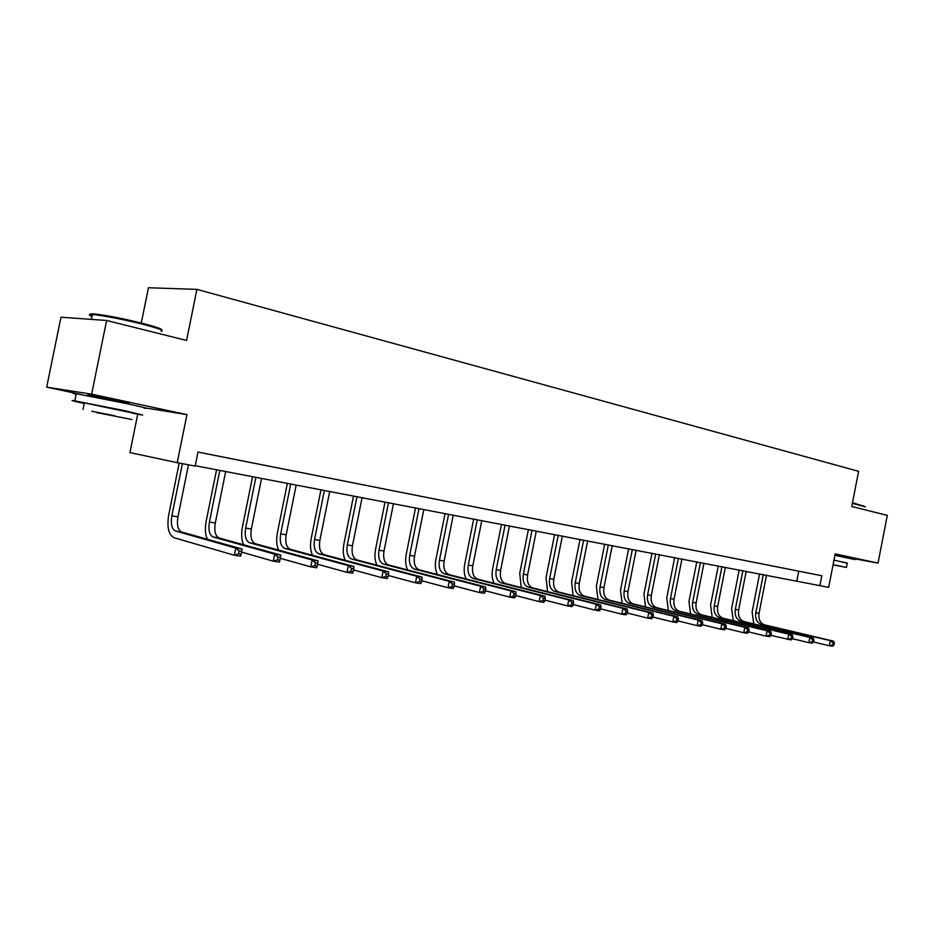 <?xml version="1.0" encoding="UTF-8"?>
<svg xmlns="http://www.w3.org/2000/svg" width="934" height="934" viewBox="0 0 934 934"><rect width="100%" height="100%" fill="white"/><g stroke="black" fill="none" stroke-linecap="round" stroke-linejoin="round"><path stroke-width="1.4" d="M128.962 403.593L120.416 401.118L89.349 395.024C86.337 394.58 87.224 394.919 91.987 396.051M844.161 556.582L835.078 554.469M137.718 414.217L129.931 452.605L177.215 462.657L195.148 466.089L197.973 452.068L821.815 575.753L819.889 585.653L828.68 587.334L835.194 553.897L878.03 563.097L844.114 556.862M145.494 407.936L186.94 414.626L91.637 394.16L106.628 320.479L60.967 317.21L46.7 387.155L82.052 394.708M141.279 323.036L148.448 287.742L196.911 289.377L858.615 471.32L851.761 506.497L887.3 515.37L878.03 563.097M91.637 394.16L46.7 387.155M197.973 452.091L821.815 575.753M800.917 571.62L789.37 569.331L800.917 571.62M780.707 567.615L768.951 565.28L780.707 567.615M759.949 563.494L747.971 561.124L759.949 563.494M738.631 559.268L726.43 556.851L738.631 559.268M716.705 554.924L704.271 552.461L716.705 554.924M694.172 550.453L681.493 547.943L694.172 550.453M670.986 545.853L658.073 543.296L670.986 545.853M647.134 541.125L633.952 538.521L647.134 541.125M622.581 536.256L609.131 533.594L622.581 536.256M597.293 531.248L583.563 528.527L597.293 531.248M571.234 526.076L557.213 523.309L571.234 526.076M544.37 520.752L530.057 517.915L544.37 520.752M516.665 515.264L502.037 512.369L516.665 515.264M488.085 509.602L473.141 506.637L488.085 509.602M458.582 503.753L443.288 500.717L458.582 503.753M428.111 497.705L412.466 494.611L428.111 497.705M396.623 491.459L380.605 488.295L396.623 491.459M364.062 485.003L347.67 481.757L364.062 485.003M330.379 478.325L313.579 474.997L330.379 478.325M295.518 471.413L278.297 468.004L295.518 471.413M259.395 464.256L241.743 460.754L259.395 464.256M221.977 456.843L203.857 453.247L221.977 456.843M186.94 414.626L177.215 462.657M106.628 320.479L186.567 340.443L196.911 289.377M195.229 465.692L819.889 585.653M798.733 571.188L796.819 580.948M753.75 623.865L752.127 611.968L759.587 573.815M766.51 575.134L759.038 613.358C758.326 619.347 760.159 623.176 764.537 624.834L833.56 641.156L830.326 640.654L833.105 642.837L832.708 644.88L834.004 645.079L834.401 643.036L833.105 642.837M763.288 574.515L755.804 612.821C755.081 618.822 756.914 622.663 761.292 624.321L830.326 640.654L829.334 645.768L813.537 641.973M834.004 645.079L832.568 646.258L829.334 645.768L832.708 644.88M834.401 643.036L833.56 641.156M852.497 502.749L865.164 506.555M865.409 506.905L852.392 503.298M847.243 563.19L833.98 560.12M854.89 559.606L834.926 555.298M833.969 560.202L847.266 563.039L846.426 567.358M833.046 564.895L846.414 567.405L833.105 564.626M833.058 564.848L840.308 566.202L833.093 564.673M92.174 315.4C89.045 314.022 90.073 313.555 95.233 314.022C107.188 315.447 122.798 318.517 142.061 323.234C156.223 326.877 162.714 329.13 161.559 330.006M161.08 331.185C165.131 330.776 158.862 328.418 142.283 324.121C122.541 319.288 106.534 316.147 94.276 314.688L92.349 314.524C88.473 314.338 88.345 314.968 91.964 316.404M133.177 413.377L142.68 415.081L124.701 410.68L74.767 400.861C69.104 399.974 72.257 400.838 84.223 403.453M144.093 408.123C150.362 408.999 144.385 407.457 126.16 403.511L76.226 393.716C72.42 393.132 72.385 393.319 76.109 394.265M84.27 403.184C81.62 402.542 81.632 402.437 84.34 402.881L133.235 413.108M96.459 412.559L131.928 419.529L96.459 412.559M114.812 415.782L91.742 411.24L114.812 415.782M733.248 620.655L731.626 608.559L739.203 569.903M746.208 571.246L738.619 609.96C737.895 616.031 739.716 619.907 744.094 621.577L813.152 637.98L809.825 637.455L812.638 639.673L812.23 641.751L813.561 641.95L813.969 639.883L812.638 639.673M742.904 570.616L735.303 609.412C734.568 615.494 736.389 619.37 740.767 621.052L809.825 637.455L808.821 642.65L792.546 638.728L792.954 636.638L791.588 636.428L791.18 638.529L792.546 638.739L791.156 639.953L770.947 635.377M813.561 641.95L812.148 643.152L808.821 642.65L812.23 641.751M813.969 639.883L813.152 637.98M712.198 617.351L710.587 605.069L718.269 565.899M725.356 567.253L717.674 606.481C716.927 612.634 718.736 616.557 723.103 618.238L792.172 634.711L788.763 634.174L791.588 636.428M721.97 566.599L714.265 605.921C713.506 612.085 715.316 616.008 719.694 617.689L788.763 634.174L787.736 639.44L791.18 638.529M792.954 636.638L792.172 634.711M690.576 613.965L688.977 601.473L696.776 561.778M703.956 563.155L696.145 602.909C695.386 609.143 697.184 613.101 701.551 614.806L770.608 631.349L767.094 630.812L769.955 633.077L769.534 635.213L770.935 635.424L771.356 633.299L769.955 633.077M700.465 562.49L692.643 602.325C691.884 608.571 693.682 612.541 698.048 614.245L767.094 630.812L766.055 636.136L748.729 631.921M770.935 635.424L769.569 636.673L766.055 636.136L769.534 635.213M771.356 633.299L770.608 631.349M668.37 610.486L666.783 597.783L674.687 557.551M681.96 558.941L674.044 599.243C673.262 605.559 675.048 609.563 679.403 611.268L748.414 627.893L744.795 627.333L747.679 629.644L747.258 631.804L748.706 632.026L749.126 629.866L747.679 629.644M678.388 558.252L670.449 598.636C669.655 604.975 671.441 608.991 675.807 610.696L744.795 627.333L743.744 632.75L725.858 628.372M748.706 632.026L747.363 633.299L743.744 632.75L747.258 631.804M749.126 629.866L748.414 627.893M645.546 606.913L643.97 593.989L652.002 553.197M659.369 554.609L651.325 595.46C650.519 601.87 652.294 605.933 656.649 607.649L725.578 624.344L721.854 623.76L724.772 626.095L724.34 628.29L725.823 628.524L726.255 626.329L724.772 626.095M655.68 553.909L647.624 594.853C646.818 601.263 648.593 605.337 652.936 607.053L721.854 623.76L720.779 629.247L702.31 624.706M725.823 628.524L724.504 629.82L720.779 629.247L724.34 628.29M726.255 626.329L725.578 624.344M622.079 603.247L620.515 590.09L628.664 548.725M636.136 550.161L627.975 591.584C627.146 598.075 628.897 602.185 633.24 603.913L702.064 620.678L698.235 620.083L701.165 622.453L700.734 624.683L702.263 624.916L702.707 622.686L701.165 622.453M632.341 549.437L624.169 590.953C623.34 597.456 625.091 601.578 629.423 603.306L698.235 620.083L697.138 625.652L678.049 620.923M702.263 624.916L700.979 626.235L697.138 625.652L700.734 624.683M702.707 622.686L702.064 620.678M597.947 599.476L596.394 586.085L604.672 544.137M612.237 545.584L603.948 587.591C603.107 594.176 604.847 598.344 609.166 600.083L677.851 616.907L673.904 616.3L676.858 618.693L676.414 620.958L678.002 621.203L678.446 618.938L676.858 618.693M608.349 544.837L600.037 586.949C599.184 593.545 600.924 597.713 605.244 599.453L673.904 616.3L672.784 621.951L653.053 617.035M678.002 621.203L676.741 622.546L672.784 621.951L676.414 620.958M678.446 618.938L677.851 616.907M573.114 595.6L571.585 581.952L579.991 539.408M587.649 540.868L579.232 583.493C578.368 590.16 580.084 594.386 584.392 596.137L652.889 613.031L648.815 612.389L651.815 614.829L651.36 617.117L652.983 617.374L653.438 615.074L651.815 614.829M583.645 540.109L575.204 582.816C574.34 589.506 576.056 593.732 580.353 595.495L648.815 612.389L647.694 618.133L627.286 613.008M652.983 617.374L651.769 618.752L647.694 618.133L651.36 617.117M653.438 615.074L652.889 613.031M547.546 591.619L546.04 577.714L554.586 534.54M562.35 536.023L553.792 579.267C552.905 586.038 554.598 590.311 558.882 592.074L627.158 609.015L622.966 608.361L625.978 610.836L625.523 613.171L627.204 613.428L627.66 611.093L625.978 610.836M558.228 535.229L549.647 578.578C548.748 585.361 550.441 589.646 554.726 591.409L622.966 608.361L621.811 614.198L600.702 608.863M627.204 613.428L626.014 614.829L621.811 614.198L625.523 613.171M627.66 611.093L627.158 609.015M521.23 587.521L519.736 573.336L528.422 529.52M536.291 531.037L527.593 574.912C526.683 581.789 528.352 586.108 532.625 587.895L600.62 604.893L596.289 604.216L599.336 606.715L598.869 609.085L600.597 609.353L601.064 606.983L599.336 606.715M532.041 530.22L523.32 574.2C522.41 581.088 524.079 585.42 528.34 587.206L596.289 604.216L595.121 610.135L573.266 604.567M600.597 609.353L599.453 610.789L595.121 610.135L598.869 609.085M601.064 606.983L600.62 604.893M494.109 583.306C492.113 579.162 491.623 574.328 492.638 568.829L501.465 524.359M509.45 525.889L500.612 570.429C499.667 577.399 501.313 581.789 505.551 583.575L573.242 600.62L568.771 599.932L571.841 602.465L571.363 604.882L573.149 605.15L573.628 602.745L571.841 602.465M505.072 525.048L496.211 569.693C495.265 576.687 496.911 581.076 501.138 582.874L568.771 599.932L567.58 605.944L544.942 600.13M573.149 605.15L572.052 606.621L567.58 605.944L571.363 604.882M573.628 602.745L573.242 600.62M466.159 578.975C464.151 574.749 463.673 569.822 464.712 564.183L473.69 519.035M481.781 520.588L472.791 565.806C471.833 572.892 473.445 577.329 477.659 579.138L544.966 596.219L540.342 595.507L543.448 598.087L542.958 600.527L544.814 600.807L545.293 598.367L543.448 598.087M477.274 519.724L468.261 565.058C467.292 572.145 468.903 576.605 473.106 578.415L540.342 595.507L539.14 601.613L515.685 595.542M544.814 600.807L543.751 602.313L539.14 601.613L542.958 600.527M545.293 598.367L544.966 596.219M437.334 574.515C435.326 570.219 434.847 565.187 435.909 559.396L445.051 513.548M453.259 515.124L444.117 561.042C443.125 568.234 444.712 572.729 448.88 574.55L515.755 591.677L510.98 590.93L514.109 593.545L513.618 596.032L515.521 596.324L516.023 593.849L514.109 593.545M448.6 514.237L439.435 560.272C438.431 567.475 440.019 571.982 444.187 573.803L510.98 590.93L509.754 597.141L485.435 590.79M515.521 596.324L514.529 597.877L509.754 597.141L513.618 596.032M516.023 593.849L515.755 591.677M407.598 569.915C405.578 565.549 405.111 560.4 406.208 554.457L415.502 507.886M423.826 509.485L414.521 556.127C413.505 563.424 415.058 567.989 419.191 569.822L485.563 586.972L480.636 586.202L483.789 588.864L483.287 591.397L485.26 591.701L485.762 589.167L483.789 588.864M419.027 508.563L409.699 555.333C408.672 562.642 410.224 567.218 414.346 569.051L480.636 586.202L479.376 592.53L454.169 585.863M485.26 591.701L484.314 593.277L479.376 592.53L483.287 591.397M485.762 589.167L485.563 586.972M376.916 565.175C374.873 560.75 374.417 555.473 375.55 549.367L385.006 502.048M393.459 503.671L383.991 551.06C382.94 558.474 384.458 563.097 388.544 564.942L454.344 582.115L449.242 581.322L452.43 584.019L451.916 586.587L453.959 586.902L454.473 584.334L452.43 584.019M388.497 502.714L379.006 550.231C377.943 557.656 379.461 562.303 383.547 564.148L449.242 581.322L447.97 587.743L421.806 580.761M453.959 586.902L453.072 588.525L447.97 587.743L451.916 586.587M454.473 584.334L454.344 582.115M345.218 560.307C343.163 555.788 342.72 550.395 343.887 544.102L353.519 496.012M362.088 497.659L352.445 545.818C351.371 553.348 352.854 558.042 356.893 559.898L422.04 577.084L416.762 576.266L419.973 579.01L419.448 581.625L421.573 581.94L422.086 579.325L419.973 579.01M356.975 496.678L347.296 544.966C346.21 552.519 347.693 557.224 351.721 559.081L416.762 576.266L415.455 582.804L388.299 575.472M421.573 581.94L420.744 583.598L415.455 582.804L419.448 581.625M422.086 579.325L422.04 577.084M312.481 555.275C310.403 550.698 309.971 545.152 311.174 538.661L320.981 489.778M329.69 491.447L319.872 540.412C318.751 548.06 320.187 552.823 324.18 554.691L388.602 571.877L383.127 571.024L386.372 573.815L385.835 576.476L388.03 576.815L388.556 574.153L386.372 573.815M324.39 490.432L314.548 539.525C313.427 547.196 314.851 551.971 318.833 553.839L383.127 571.024L381.808 577.679L353.589 569.962M388.03 576.815L387.271 578.508L381.808 577.679L385.835 576.476M388.556 574.153L388.602 571.877M278.624 550.103C276.534 545.433 276.114 539.747 277.351 533.034L287.345 483.333M296.183 485.038L286.189 534.808C285.033 542.596 286.423 547.417 290.357 549.297L353.951 566.483L348.289 565.607L351.558 568.432L351.009 571.141L353.286 571.491L353.823 568.783L351.558 568.432M290.719 483.987L280.679 533.898C279.523 541.697 280.912 546.542 284.823 548.421L348.289 565.607L346.934 572.367L317.607 564.253M353.286 571.491L352.608 573.231L346.934 572.367L351.009 571.141M353.823 568.783L353.951 566.483M243.611 544.755C241.497 540.027 241.089 534.178 242.373 527.22L252.565 476.679M261.543 478.395L251.339 529.029C250.16 536.933 251.503 541.837 255.356 543.728L318.039 560.89L312.166 559.98L315.458 562.852L314.898 565.619L317.256 565.981L317.805 563.214L315.458 562.852M255.881 477.309L245.654 528.084C244.463 536.011 245.794 540.926 249.635 542.817L312.166 559.98L310.777 566.868L280.282 558.298M317.256 565.981L316.661 567.767L310.777 566.868L314.898 565.619M317.805 563.214L318.039 560.89M207.383 539.257C205.235 534.446 204.838 528.422 206.18 521.207L216.56 469.779M225.678 471.53L215.287 523.04C214.061 531.084 215.345 536.058 219.14 537.961L280.784 555.088L274.689 554.142L278.005 557.073L277.445 559.886L279.885 560.26L280.445 557.446L278.005 557.073M219.817 470.397L209.391 522.059C208.165 530.127 209.438 535.112 213.209 537.015L274.689 554.142L273.277 561.171L241.532 552.099M279.885 560.26L279.383 562.093L273.277 561.171L277.445 559.886M280.445 557.446L280.784 555.088M241.089 554.317L241.661 551.457L239.127 551.06L238.555 553.932L241.089 554.317L240.68 556.209L234.341 555.24L174.109 537.739C168.599 534.832 166.789 527.243 168.692 514.973L179.2 463.031M188.47 464.805L177.95 516.829C176.689 525.025 177.904 530.068 181.616 531.983L242.116 549.075L235.777 548.083L239.127 551.06M182.399 463.649L171.844 515.825C170.572 524.032 171.786 529.088 175.475 531.002L235.777 548.083L234.341 555.24L238.555 553.932M241.661 551.457L242.116 549.075M759.038 613.358L755.804 612.821M764.537 624.834L761.292 624.321M738.619 609.96L735.303 609.412M744.094 621.577L740.767 621.052M717.674 606.481L714.265 605.921M723.103 618.238L719.694 617.689M696.145 602.909L692.643 602.325M701.551 614.806L698.048 614.245M674.044 599.243L670.449 598.636M679.403 611.268L675.807 610.696M651.325 595.46L647.624 594.853M656.649 607.649L652.936 607.053M627.975 591.584L624.169 590.953M633.24 603.913L629.423 603.306M603.948 587.591L600.037 586.949M609.166 600.083L605.244 599.453M579.232 583.493L575.204 582.816M584.392 596.137L580.353 595.495M553.792 579.267L549.647 578.578M558.882 592.074L554.726 591.409M527.593 574.912L523.32 574.2M532.625 587.895L528.34 587.206M500.612 570.429L496.211 569.693M505.551 583.575L501.138 582.874M472.791 565.806L468.261 565.058M477.659 579.138L473.106 578.415M444.117 561.042L439.435 560.272M448.88 574.55L444.187 573.803M414.521 556.127L409.699 555.333M419.191 569.822L414.346 569.051M383.991 551.06L379.006 550.231M388.544 564.942L383.547 564.148M352.445 545.818L347.296 544.966M356.893 559.898L351.721 559.081M319.872 540.412L314.548 539.525M324.18 554.691L318.833 553.839M286.189 534.808L280.679 533.898M290.357 549.297L284.823 548.421M251.339 529.029L245.654 528.084M255.356 543.728L249.635 542.817M215.287 523.04L209.391 522.059M219.14 537.961L213.209 537.015M177.95 516.829L171.844 515.825M181.616 531.983L175.475 531.002M844.056 557.131L844.208 556.349M91.882 396.541L92.104 395.491M91.357 319.393L92.349 314.524M84.34 402.881L83.009 409.431M74.767 400.861L76.226 393.716M95.233 314.022L94.276 314.688"/></g></svg>

